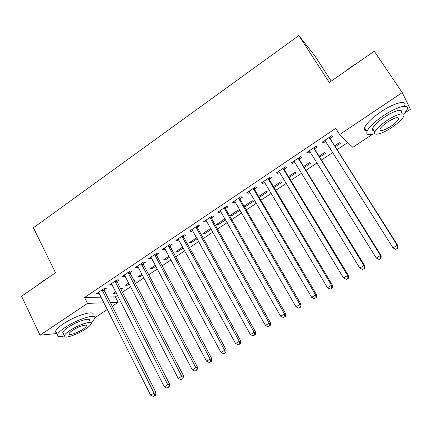<?xml version="1.0" encoding="UTF-8"?>
<svg xmlns="http://www.w3.org/2000/svg" width="432" height="432" viewBox="0 0 432 432"><rect width="100%" height="100%" fill="white"/><g stroke="black" fill="none" stroke-linecap="round" stroke-linejoin="round"><path stroke-width="0.65" d="M107.579 297.027L115.344 296.881L117.617 295.375M122.407 292.194L130.729 286.664M135.497 283.5L144.007 277.852M148.743 274.703L157.448 268.925M162.157 265.799L171.061 259.886M175.738 256.781L184.842 250.738M189.486 247.649L198.796 241.466M203.407 238.405L212.927 232.081M217.507 229.041L227.243 222.577M231.79 219.564L241.747 212.949M246.251 209.957L256.435 203.197M260.901 200.227L271.312 193.315M275.746 190.372L286.389 183.303M290.779 180.392L301.666 173.162M306.013 170.273L317.147 162.886M321.451 160.024L332.834 152.464M337.095 149.634L347.852 142.495M115.344 296.881L118.125 302.346L112.239 306.234M107.406 309.425L94.738 317.795M331.252 81.113L314.906 55.944L298.863 35.543L33.41 227.788L55.469 272.738L21.6 296.271L40.009 335.194L87.534 303.367L104.074 302.816M298.863 35.543L329.287 82.48L374.258 51.235L402.241 92.605L410.4 109.269L405.254 112.671M372.654 134.206L352.798 147.323L339.665 134.509L402.241 92.605M134.066 280.757L134.773 280.287L133.807 280.265M129.314 283.921L127.294 285.266L125.377 285.244L128.812 282.955M117.04 281.291L119.129 279.887L117.083 279.833L109.307 285.055L111.391 285.077L112.109 284.596M155.984 266.166L152.42 268.537L150.611 268.429L155.466 265.194M143.197 263.741L145.341 262.305L143.408 262.154L135.443 267.505L137.414 267.624L138.321 267.014M183.325 247.963L178.141 251.413L176.45 251.213L182.79 246.985M170.003 245.759L172.206 244.285L170.397 244.031L162.232 249.518L164.074 249.739L165.186 248.994M211.361 229.3L204.482 233.879L202.905 233.582L210.811 228.317M197.489 227.324L199.741 225.812L198.067 225.455L189.691 231.077L191.408 231.401L192.726 230.521M239.679 210.449L238.27 210.017L230.013 215.525L231.455 215.919L239.679 210.449M225.666 208.424L227.977 206.869L226.444 206.399L217.852 212.166L219.434 212.603L220.968 211.572M259.249 197.419L267.521 191.911L266.252 191.376L258.665 196.43M254.572 189.032L256.948 187.439L255.555 186.851L246.742 192.769L248.179 193.32L249.944 192.137M289.067 177.568L296.06 172.913L294.932 172.265L288.468 176.569M284.234 169.133L286.67 167.503L285.433 166.79L276.388 172.865L277.673 173.54L279.677 172.19M319.68 157.189L325.323 153.436L324.346 152.663L319.059 156.19M314.68 148.711L317.18 147.037L316.105 146.194L306.823 152.431L307.94 153.236L310.203 151.713M339.665 134.509L335.729 128.342L84.596 297.464L101.218 297.151M330.205 138.299L332.737 136.598L331.754 135.691L322.342 142.009L323.379 142.879L325.771 141.275M335.297 146.794L340.232 143.51L339.331 142.679L334.66 145.789M330.599 148.921L330.41 148.624M299.36 158.992L301.822 157.334L300.667 156.562L291.503 162.713L292.707 163.453L294.84 162.022M304.274 167.443L310.597 163.237L309.544 162.524L303.658 166.444M269.309 179.15L271.712 177.536L270.4 176.888L261.468 182.882L262.829 183.492L264.713 182.228M274.061 187.558L281.702 182.471L280.503 181.877L273.467 186.565M240.03 198.79L242.368 197.219L240.905 196.69L232.205 202.532L233.712 203.024L235.364 201.917M244.62 205.789L245.192 206.777L253.514 201.236L252.175 200.756L244.053 206.167M245.192 206.777L244.22 206.458M211.486 217.933L213.77 216.4L212.166 215.989L203.683 221.681L205.33 222.064L206.755 221.108M225.434 219.402L224.537 219.17L216.378 224.608L217.885 224.953L225.65 219.785M183.659 236.601L185.884 235.105L184.145 234.803L175.873 240.354L177.655 240.629L178.87 239.814M197.257 238.691L191.23 242.698L189.599 242.449L196.711 237.708M156.519 254.804L158.69 253.352L156.821 253.152L148.754 258.568L150.66 258.736L151.67 258.061M169.571 257.121L165.208 260.026L163.453 259.87L169.042 256.149M130.037 272.57L132.154 271.15L130.167 271.048L122.294 276.334L124.324 276.404L125.134 275.859M142.565 275.098L139.784 276.95L137.921 276.885L142.058 274.131M104.193 289.904L106.261 288.517L104.155 288.511L96.476 293.668L98.615 293.647L99.241 293.225M121.003 289.456L122.337 288.565L120.539 288.56M116.219 292.637L114.95 293.485L112.979 293.506L115.727 291.676M110.403 302.6L118.125 302.346M56.911 333.515L40.009 335.194M84.596 297.464L87.534 303.367M322.688 141.777L323.379 142.879M307.26 152.134L307.94 153.236M292.037 162.356L292.707 163.453M277.015 172.444L277.673 173.54M262.181 182.401L262.829 183.492M247.541 192.235L248.179 193.32M233.086 201.938L233.712 203.024M218.819 211.523L219.434 212.603M230.893 214.936L231.455 215.919M204.725 220.984L205.33 222.064M217.328 223.97L217.885 224.953M190.809 230.326L191.408 231.401M203.931 232.902L204.482 233.879M177.071 239.555L177.655 240.629M190.696 241.72L191.23 242.698M163.496 248.665L164.074 249.739M177.611 250.436L178.141 251.413M150.093 257.666L150.66 258.736M164.684 259.054L165.208 260.026M136.852 266.555L137.414 267.624M151.907 267.565L152.42 268.537M123.773 275.341L124.324 276.404M139.277 275.983L139.784 276.95M110.851 284.018L111.391 285.077M126.797 284.299L127.294 285.266M98.08 292.588L98.615 293.647M114.458 292.518L114.95 293.485M329.206 137.398L397.235 245.311L393.017 247.876L324.875 140.308M329.967 136.885L330.496 139.217L397.861 245.587L397.235 245.311L397.516 248.308L395.831 249.334L397.516 248.308M325.588 140.978L324.745 140.395M397.764 248.411L397.861 245.587M393.017 247.876L395.831 249.334M313.594 147.884L380.457 255.517L376.294 258.044L309.317 150.752M314.447 147.307L314.966 149.629L381.181 255.722L380.457 255.517L380.759 258.476L379.096 259.481L380.759 258.476M309.793 151.124L309.29 150.773M381.046 258.552L381.181 255.722M376.294 258.044L379.096 259.481M298.188 158.225L363.906 265.577L359.802 268.072L293.971 161.06M299.133 157.594L299.635 159.905L364.721 265.723L363.906 265.577L364.23 268.499L362.588 269.492L364.23 268.499M364.559 268.553L364.721 265.723M359.802 268.072L362.588 269.492M345.276 71.372L351.248 66.722L357.707 62.732M354.089 65.248L348.867 68.877M403.785 114.421L407.182 109.42C409.768 103.361 396.959 106.526 383.594 115.571C374.409 121.889 368.863 127.202 366.968 131.506C366.044 134.865 368.653 135.551 374.792 133.564M404.676 105.7C407.209 99.581 394.378 102.67 381.051 111.731C371.887 118.055 366.379 123.39 364.516 127.742C363.874 129.73 364.576 130.804 366.622 130.977M372.443 129.886L373.259 129.6M374.058 130.82C372.584 130.712 372.087 129.951 372.568 128.542C373.95 125.42 377.951 121.586 384.566 117.05C394.141 110.576 403.364 108.27 401.512 112.639M386.899 120.566C380.263 125.102 376.24 128.914 374.83 132.008C373.005 136.393 382.234 133.888 391.576 127.64C398.218 123.147 402.3 119.291 403.817 116.078C405.702 111.748 396.495 114.102 386.899 120.566M390.771 126.425C395.053 123.525 397.678 121.046 398.639 118.989C398.693 116.483 395.069 117.439 387.758 121.867C383.481 124.789 380.884 127.246 379.966 129.254C379.949 131.744 383.551 130.804 390.771 126.425M38.702 284.386L42.79 281.113L48.114 277.846M44.788 280.157L40.84 282.901M90.747 322.78C92.853 321.057 94.133 319.621 94.592 318.47C97.384 313.065 77.63 318.929 64.989 327.553C60.696 330.448 58.169 332.791 57.418 334.579C56.813 336.728 59.076 337.203 64.201 336.004M92.858 314.982C95.612 309.517 75.838 315.279 63.229 323.919C58.946 326.819 56.435 329.173 55.696 330.982L55.663 332.203L56.63 332.926M63.369 333.715L62.71 332.348C63.256 331.052 65.075 329.362 68.18 327.272C77.22 321.111 91.449 316.85 89.467 320.749M69.795 330.599C66.685 332.689 64.854 334.368 64.303 335.648C62.44 339.552 76.702 335.038 85.455 329.108C88.614 327.002 90.482 325.296 91.066 323.978C93.069 320.117 78.856 324.443 69.795 330.599M82.755 329.362C84.785 328.012 85.984 326.911 86.357 326.068C87.631 323.579 78.467 326.387 72.668 330.329C70.654 331.673 69.471 332.759 69.109 333.59C67.894 336.101 77.08 333.212 82.755 329.362M282.987 168.431L347.582 275.497L343.532 277.96L278.824 171.229M284.013 167.746L284.51 170.046L348.494 275.584L347.582 275.497L347.927 278.386L346.313 279.369L347.927 278.386M348.295 278.413L348.494 275.584M343.532 277.96L346.313 279.369M267.98 178.508L331.479 285.287L327.488 287.712L263.871 181.267M269.093 177.763L269.579 180.052L332.483 285.314L331.479 285.287L331.846 288.139L330.253 289.111L331.846 288.139M332.251 288.144L332.483 285.314M327.488 287.712L330.253 289.111M253.174 188.455L315.592 294.943L311.656 297.335L249.113 191.176M254.362 187.655L254.837 189.934L316.683 294.91L315.592 294.943L315.986 297.761L314.41 298.717L315.986 297.761M316.424 297.745L316.683 294.91M311.656 297.335L314.41 298.717M238.55 198.272L299.921 304.468L296.039 306.828L234.544 200.961M239.825 197.419L240.284 199.687L301.099 304.382L299.921 304.468L300.337 307.255L298.782 308.2L300.337 307.255M300.807 307.217L301.099 304.382M296.039 306.828L298.782 308.2M224.122 207.959L284.461 313.87L280.627 316.197L220.163 210.616M225.466 207.058L225.92 209.315L285.719 313.724L284.461 313.87L284.893 316.624L283.36 317.552L284.893 316.624M285.395 316.559L285.719 313.724M280.627 316.197L283.36 317.552M209.871 217.528L269.206 323.141L265.421 325.442L205.967 220.153M211.291 216.572L211.734 218.824L270.545 322.947L269.206 323.141L269.654 325.868L268.142 326.781L269.654 325.868M270.189 325.782L270.545 322.947M265.421 325.442L268.142 326.781M195.799 226.978L254.151 332.294L250.414 334.562L191.943 229.565M197.294 225.974L197.732 228.215L255.571 332.046L254.151 332.294L254.615 334.989L253.125 335.891L254.615 334.989M255.188 334.881L255.571 332.046M250.414 334.562L253.125 335.891M181.91 236.304L239.29 341.329L235.607 343.564L178.097 238.864M183.476 235.251L183.897 237.487L240.786 341.026L239.29 341.329L239.776 343.991L238.302 344.882L239.776 343.991M240.376 343.861L240.786 341.026M235.607 343.564L238.302 344.882M168.188 245.516L224.624 350.244L220.99 352.453L164.43 248.044M169.825 244.42L170.24 246.64L226.195 349.893L224.624 350.244L225.126 352.874L223.673 353.759L225.126 352.874M225.758 352.728L226.195 349.893M220.99 352.453L223.673 353.759M154.64 254.615L210.146 359.041L206.555 361.222L150.925 257.11M156.341 253.471L156.746 255.685L211.788 358.646L210.146 359.041L210.67 361.643L209.234 362.518L210.67 361.643M211.324 361.481L211.788 358.646M206.555 361.222L209.234 362.518M141.253 263.601L195.858 367.729L192.31 369.884L137.587 266.063M143.024 262.413L143.424 264.616L197.57 367.286L195.858 367.729L196.393 370.305L194.978 371.164L196.393 370.305M197.078 370.121L197.57 367.286M192.31 369.884L194.978 371.164M128.034 272.479L181.748 376.304L178.249 378.432L124.411 274.909M129.87 271.247L130.259 273.44L183.53 375.818L181.748 376.304L182.299 378.853L180.9 379.701L182.299 378.853M183.011 378.653L183.53 375.818M178.249 378.432L180.9 379.701M114.977 281.243L167.816 384.772L164.36 386.872L111.397 283.646M116.872 279.974L117.256 282.155L169.663 384.242L167.816 384.772L168.388 387.293L167.006 388.13L168.388 387.293M169.128 387.072L169.663 384.242M164.36 386.872L167.006 388.13M102.076 289.904L154.062 393.136L150.649 395.21L98.539 292.28M104.031 288.592L104.409 290.768L155.974 392.564L154.062 393.136L154.645 395.626L153.284 396.457L154.645 395.626M155.412 395.393L155.974 392.564M150.649 395.21L153.284 396.457M329.254 137.684L330.253 138.58M329.497 138.326L330.496 139.217M325.107 140.47L325.377 140.702M313.643 148.165L314.728 148.997M313.88 148.802L314.966 149.629M298.237 158.506L299.403 159.273M298.469 159.143L299.635 159.905M283.03 168.712L284.278 169.414M283.262 169.349L284.51 170.046M268.024 178.789L269.352 179.426M268.25 179.42L269.579 180.052M253.211 188.73L254.615 189.308M253.438 189.362L254.837 189.934M238.594 198.547L240.068 199.066M238.81 199.174L240.284 199.687M224.159 208.235L225.709 208.694M224.375 208.861L225.92 209.315M209.909 217.804L211.529 218.203M210.119 218.425L211.734 218.824M195.836 227.248L197.527 227.594M196.047 227.869L197.732 228.215M181.942 236.574L183.697 236.871M182.147 237.195L183.897 237.487M168.226 245.786L170.041 246.029M168.421 246.402L170.24 246.64M154.672 254.885L156.551 255.074M154.867 255.496L156.746 255.685M141.291 263.871L143.23 264.006M141.48 264.481L143.424 264.616M128.072 272.743L130.07 272.835M128.261 273.353L130.259 273.44M115.009 281.507L117.072 281.556M115.198 282.118L117.256 282.155M102.109 290.169L104.225 290.169M102.292 290.774L104.409 290.768M366.968 131.506L364.516 127.742M372.568 128.542L374.83 132.008M397.683 117.553L398.639 118.989M57.418 334.579L55.696 330.982M62.71 332.348L64.303 335.648M85.93 325.204L86.357 326.068"/></g></svg>
